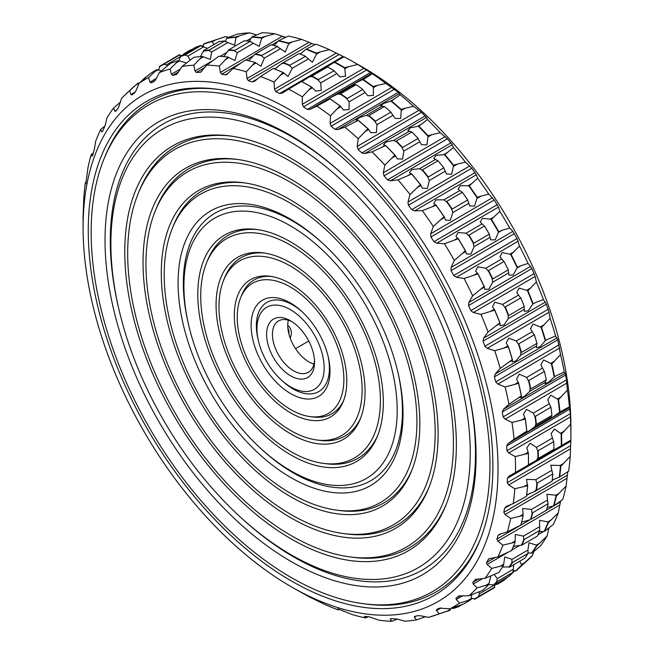 <?xml version="1.0" encoding="UTF-8"?>
<svg xmlns="http://www.w3.org/2000/svg" width="654" height="654" viewBox="0 0 654 654"><rect width="100%" height="100%" fill="white"/><g stroke="black" fill="none" stroke-linecap="round" stroke-linejoin="round"><path stroke-width="0.98" d="M313.945 364.057A29.716 17.086 59.7 0 1 288.308 320.19M291.741 321.531A29.716 17.086 -120.3 0 0 278.481 320.942A29.716 17.086 -120.3 0 0 278.718 355.22A29.716 17.086 -120.3 0 0 308.467 372.249A29.716 17.086 -120.3 0 0 314.46 360.403M311.852 348.1A33.844 19.465 -120.3 0 0 290.221 320.615A33.844 19.465 -120.3 0 0 266.603 334.635A33.844 19.465 -120.3 0 0 290.703 375.878A33.844 19.465 -120.3 0 0 314.517 362.185A33.844 19.465 -120.3 0 0 311.852 348.1M295.534 348.705L308.745 340.987M290.139 337.995C292.322 333.082 291.529 328.798 287.744 325.144M320.419 348.018A47.464 27.296 59.7 0 1 316.536 387.871A47.464 27.296 59.7 0 1 281.302 379.974A47.464 27.296 59.7 0 1 258.412 340.824A47.464 27.296 59.7 0 1 277.917 305.222A47.464 27.296 59.7 0 1 320.419 348.018M561.696 445.472L561.296 445.758A307.846 177.013 -120.3 0 0 561.116 433.725L561.516 433.962A308.091 177.152 -120.3 0 1 561.696 445.472L570.901 440.109A305.459 175.64 -120.3 0 0 570.917 436.128L570.901 425.934A293.082 168.519 -120.3 0 0 547.848 303.947A293.082 168.519 -120.3 0 0 360.493 65.94L351.623 60.92A305.459 175.64 -120.3 0 0 343.988 56.759L334.766 62.081A308.091 177.152 -120.3 0 1 344.707 67.664L357.722 64.468A305.459 175.64 -120.3 0 0 351.623 60.92M288.904 333.998A8.257 6.417 89.5 0 0 287.858 328.022M328.046 356.046A51.592 29.667 59.7 0 1 318.653 391.64A51.592 29.667 59.7 0 1 282.83 381.364L281.302 379.974M258.412 340.824L257.954 338.813A51.592 29.667 59.7 0 1 266.587 302.557A51.592 29.667 59.7 0 1 302.205 311.835M494.726 350.732L508.33 346.833A308.091 177.152 -120.3 0 1 512.295 359.602L500.212 368.374A305.459 175.64 -120.3 0 0 494.726 350.732L487.287 348.337L549.025 312.26L546.417 304.151L543.449 299.614A305.459 175.64 -120.3 0 0 536.37 281.988L535.111 276.454L531.89 268.549L528.064 263.423A305.459 175.64 -120.3 0 0 519.513 246.117L517.052 238.522L512.834 231.369L509.711 228.05A305.459 175.64 -120.3 0 0 499.836 211.356L498.471 207.114L494.244 199.993L488.71 194.083A305.459 175.64 -120.3 0 0 477.673 178.289L476.374 174.765L471.771 168.209L465.419 162.118A305.459 175.64 -120.3 0 0 453.402 147.493L452.257 144.714L447.361 138.828L440.224 132.697A305.459 175.64 -120.3 0 0 427.446 119.494L426.514 117.467L421.438 112.349L413.573 106.324A305.459 175.64 -120.3 0 0 400.248 94.765L398.319 92.288L385.917 83.45A305.459 175.64 -120.3 0 0 372.273 73.73L357.722 64.468M344.11 56.98L329.477 49.696A305.459 175.64 -120.3 0 0 315.89 44.129L306.374 49.05M314.803 44.66L301.658 39.395A305.459 175.64 -120.3 0 0 288.463 36.068L278.669 40.589A308.091 177.152 -120.3 0 1 288.218 43.001L301.658 39.395M285.577 37.294L274.754 33.738A305.459 175.64 -120.3 0 0 262.164 32.7L252.043 36.861A308.091 177.152 -120.3 0 1 261.159 37.613L274.754 33.738M256.548 34.866L249.215 32.823A305.459 175.64 -120.3 0 0 237.443 34.098L226.995 37.94A308.091 177.152 -120.3 0 1 235.514 37.025L249.215 32.823M228.581 37.27L225.475 36.665A305.459 175.64 -120.3 0 0 224.755 36.861L203.934 43.802A308.091 177.152 -120.3 0 1 211.716 41.218L225.475 36.665M515.957 570.942L515.458 570.999A307.846 177.013 -120.3 0 0 521.639 565.007L521.867 565.211A308.091 177.152 -120.3 0 1 515.957 570.942L529.626 558.467A305.459 175.64 -120.3 0 0 532.544 555.434L533.729 551.731M531.931 553.112L531.44 553.21A307.846 177.013 -120.3 0 0 536.476 545.706L536.746 545.935A308.091 177.152 -120.3 0 1 531.931 553.112L540.425 545.959A305.459 175.64 -120.3 0 0 547.079 536.043L548.951 528.08M544.676 531.244L544.202 531.391A307.846 177.013 -120.3 0 0 548.011 522.505L548.314 522.742A308.091 177.152 -120.3 0 1 544.676 531.244L553.284 524.541A305.459 175.64 -120.3 0 0 558.312 512.801L560.56 501.119M553.979 505.714L553.529 505.91A307.846 177.013 -120.3 0 0 556.039 495.797L556.382 496.034A308.091 177.152 -120.3 0 1 553.979 505.714L562.751 499.46A305.459 175.64 -120.3 0 0 566.07 486.102L567.803 471.738M559.546 477.044L568.653 471.158A305.459 175.64 -120.3 0 0 570.206 456.402L570.828 440.003M570.917 436.128A305.459 175.64 -120.3 0 0 570.656 424.209L570.337 413.68L569.446 406.845A305.459 175.64 -120.3 0 0 567.41 390.078L566.478 379.884L565.17 373.221L564.32 371.946A305.459 175.64 -120.3 0 0 560.527 354.591L557.731 339.835L555.598 335.993A305.459 175.64 -120.3 0 0 550.12 318.359L549.025 312.26M325.618 347.969A55.721 32.038 59.7 0 1 328.292 357.076A55.721 32.038 59.7 0 1 294.652 395.703A55.721 32.038 59.7 0 1 251.267 321.474A55.721 32.038 59.7 0 1 301.429 311.116A55.721 32.038 59.7 0 1 325.618 347.969M488.056 331.987A305.459 175.64 -120.3 0 0 480.976 314.37L494.686 310.143A308.091 177.152 -120.3 0 1 499.811 322.896L488.056 331.987L483.658 338.143L483.061 341.184L484.867 346.26L548.224 309.228M487.287 348.337L484.867 346.26M536.738 342.475L536.991 343.35L521.467 352.424L520.862 351.729A309.244 177.814 -120.3 0 0 518.671 344.691L516.3 341.004L508.673 338.241L506.204 342.974L508.33 346.833M545.215 340.587L548.829 338.805L545.215 340.587A307.846 177.013 -120.3 0 0 541.071 327.245L532.961 324.041L530.5 328.774L534.588 335.551L534.326 334.758L518.802 343.832L518.671 344.691M545.51 340.186A308.091 177.152 -120.3 0 0 541.545 327.417L550.12 318.359M548.829 338.805L555.598 335.993M520.862 351.729L520.723 355.228L515.785 361L512.082 361.891L512.442 359.749A307.846 177.013 -120.3 0 0 508.297 346.399M545.011 341.028L540.081 346.8L536.37 347.691L536.893 343.407M500.212 368.374L495.25 373.965L556.987 337.889M505.133 386.972L518.589 383.35A308.091 177.152 -120.3 0 1 521.328 395.907L508.926 404.319A305.459 175.64 -120.3 0 0 505.133 386.972L497.931 384.086L495.716 381.895L494.375 376.859L495.25 373.965M530.754 388.942A309.555 177.994 -120.3 0 0 528.906 380.489L544.43 371.415A309.555 177.994 -120.3 0 1 546.278 379.868L530.754 388.942L530.206 388.231A309.244 177.814 -120.3 0 0 528.694 381.307L526.609 377.448L519.317 374.153L516.603 378.952L518.589 383.35M554.216 376.868L557.764 375.012L554.216 376.868A307.846 177.013 -120.3 0 0 551.347 363.73L543.605 359.953L540.891 364.752L544.569 372.028M554.543 376.491A308.091 177.152 -120.3 0 0 551.804 363.935L560.527 354.591M557.764 375.012L564.32 371.946M530.206 388.231L529.658 391.444L524.255 396.488L520.715 397.796L521.442 396.022A307.846 177.013 -120.3 0 0 518.573 382.892M553.954 377.244L548.543 382.288L545.011 383.596L546.139 379.949M508.926 404.319L503.441 409.306L565.17 373.221M512.017 422.459L525.285 419.067A308.091 177.152 -120.3 0 1 526.756 431.207L514.052 439.226A305.459 175.64 -120.3 0 0 512.017 422.459L505.125 419.173L503.122 416.909L502.288 412.004L503.441 409.306M536.411 424.479A309.555 177.994 -120.3 0 0 535.422 416.312L550.946 407.238A309.555 177.994 -120.3 0 1 551.935 415.413L536.411 424.479L535.937 423.759A309.244 177.814 -120.3 0 0 535.127 417.064L533.362 413.107L526.511 409.371L523.494 414.096L525.285 419.067M559.603 412.118L563.102 410.205L559.603 412.118A307.846 177.013 -120.3 0 0 558.066 399.43L550.807 395.171L547.79 399.896L551.003 407.794M559.971 411.791A308.091 177.152 -120.3 0 0 558.5 399.651L567.41 390.078M563.102 410.205L569.446 406.845M535.937 423.759L534.997 426.629L529.2 430.88L525.742 432.596L526.83 431.28A307.846 177.013 -120.3 0 0 525.293 418.593M559.293 412.429L553.497 416.68L550.03 418.405L551.747 415.519M514.052 439.226L508.076 443.535L569.814 407.458M528.293 465.076L515.507 472.482A305.459 175.64 -120.3 0 0 515.262 456.59L508.738 452.985L506.981 450.704L506.654 446.003L508.076 443.535M515.262 456.59L528.301 453.377A308.091 177.152 -120.3 0 1 528.481 464.888L528.522 464.912A307.846 177.013 -120.3 0 0 528.334 452.887L528.301 453.377M538.356 458.429A309.555 177.994 -120.3 0 0 538.242 450.688L553.766 441.614A309.555 177.994 -120.3 0 1 553.881 449.355L538.356 458.429L537.964 457.71A309.244 177.814 -120.3 0 0 537.866 451.366L536.444 447.369L530.141 443.306L526.797 447.794L528.334 452.887M561.116 433.725L554.437 429.106L551.093 433.594L553.742 442.096M561.516 433.962L570.656 424.209M561.009 445.954L564.745 443.772M537.964 457.71L536.64 460.195L528.522 464.773M560.936 445.995L553.137 450.385M515.507 472.482L509.09 476.087L507.406 478.287L507.218 482.701L570.566 445.668M514.812 488.775L527.59 485.685A308.091 177.152 -120.3 0 1 526.47 496.37L513.267 503.531A305.459 175.64 -120.3 0 0 514.812 488.775L508.714 484.949L507.218 482.701M536.558 490.206A309.555 177.994 -120.3 0 0 537.31 483.02L552.834 473.946A309.555 177.994 -120.3 0 1 552.082 481.131L536.558 490.206L536.239 489.511A309.244 177.814 -120.3 0 0 536.86 483.625L535.814 479.66L526.486 479.439L527.59 485.685M560.437 466.032L560.805 466.277A308.091 177.152 -120.3 0 1 559.685 476.954L559.26 477.199A307.846 177.013 -120.3 0 0 560.437 466.032L560.11 465.46L550.782 465.239L552.728 474.346M560.805 466.277L570.206 456.402M536.239 489.511L534.563 491.563L526.666 494.931M559.685 476.954L552.205 480.077M513.267 503.531L506.458 506.392L504.528 508.297L503.825 512.344L567.181 475.319M505.844 506.695L506.458 506.392M510.676 518.475L523.167 515.45A308.091 177.152 -120.3 0 1 520.764 525.129L507.357 531.841A305.459 175.64 -120.3 0 0 510.676 518.475L505.051 514.526L503.825 512.344M531.04 519.268A309.555 177.994 -120.3 0 0 532.65 512.761L548.175 503.686A309.555 177.994 -120.3 0 1 546.564 510.194L531.04 519.268L530.803 518.606A309.244 177.814 -120.3 0 0 532.127 513.276L531.473 509.409L522.611 508.493L523.167 515.45M556.039 495.797L555.769 495.209L546.908 494.293L547.995 503.997M556.382 496.034L566.07 486.102M530.803 518.606L529.83 519.865L521.54 522.219M553.529 505.91L547.275 507.439M507.357 531.841L499.1 534.408L498.07 535.528L496.868 539.141L529.83 519.865M502.926 545.174L515.099 542.158A308.091 177.152 -120.3 0 1 511.461 550.652L497.89 556.914A305.459 175.64 -120.3 0 0 502.926 545.174L497.817 541.193L496.868 539.141M521.892 545.117A309.555 177.994 -120.3 0 0 524.345 539.403L539.869 530.329A309.555 177.994 -120.3 0 1 537.416 536.051L521.892 545.117L521.745 544.504A309.244 177.814 -120.3 0 0 523.748 539.82L523.494 536.125L515.295 534.473L515.099 542.158M548.011 522.505L547.79 521.925L539.591 520.273L539.624 530.541M548.314 522.742L558.312 512.801M521.745 544.504L520.985 545.297L513.39 546.319M544.202 531.391L539.28 531.751M497.89 556.914L488.881 558.802L486.462 562.62L495.462 557.355M491.685 568.424L503.531 565.35A308.091 177.152 -120.3 0 1 498.716 572.528L485.031 578.332A305.459 175.64 -120.3 0 0 491.685 568.424L487.132 564.508L486.462 562.62M536.476 545.706L536.321 545.134L529.021 542.779L527.917 550.047L528.048 553.415A309.555 177.994 -120.3 0 1 524.802 558.246L509.278 567.32L509.213 566.756A309.244 177.814 -120.3 0 0 511.869 562.8L512.025 559.334L504.724 556.979L503.531 565.35M536.746 545.935L547.079 536.043M509.278 566.838L502.427 567.092M531.44 553.21L527.966 552.851M485.031 578.332L475.36 579.452M476.014 579.174L472.785 582.379L478.9 578.806M477.15 587.815L488.652 584.627A308.091 177.152 -120.3 0 1 482.742 590.358L468.992 595.729A305.459 175.64 -120.3 0 0 477.15 587.815L473.177 584.071L472.785 582.379M513.709 564.729L512.916 572.544A309.555 177.994 -120.3 0 1 508.935 576.403L493.41 585.477L493.427 584.987A309.244 177.814 -120.3 0 0 496.688 581.823L497.244 578.651L494.252 574.555M490.876 575.986L488.652 584.627M521.639 565.007L519.832 561.148M521.867 565.211L532.544 555.434M493.5 584.954L488.693 584.537M515.458 570.999L513.161 570.37M468.992 595.729L458.781 596.015M458.969 595.917L456.075 598.091L460.318 595.606M459.582 603.021L470.733 599.661A308.091 177.152 -120.3 0 1 463.825 603.855L450.042 608.809A305.459 175.64 -120.3 0 0 459.582 603.021L456.198 599.546L456.075 598.091M495.323 584.365L494.269 587.349L494.743 587.398A309.555 177.994 -120.3 0 1 490.966 589.72L475.442 598.786A309.555 177.994 -120.3 0 1 474.567 599.293L474.665 598.884A309.244 177.814 -120.3 0 0 478.466 596.571L479.423 593.742L478.957 591.976M471.812 594.723L470.733 599.661M503.752 580.065L503.948 580.245A308.091 177.152 -120.3 0 1 497.04 584.439L496.541 584.447A307.846 177.013 -120.3 0 0 503.752 580.065L503.703 579.46M503.948 580.245L507.872 577.024M512.728 572.74L514.812 570.795M474.665 598.884L471.06 598.124M496.541 584.447L495.773 584.096M450.042 608.809L439.529 608.138L436.61 609.479L436.471 610.664L441.221 607.885M293.507 588.06A293.082 168.519 -120.3 0 0 474.968 346.546A293.082 168.519 -120.3 0 0 241.44 88.413A293.082 168.519 -120.3 0 0 83.099 228.066A293.082 168.519 -120.3 0 0 293.507 588.06L302.377 593.08A305.459 175.64 -120.3 0 0 310.012 597.241L324.523 604.304A305.459 175.64 -120.3 0 0 338.11 609.871L337.521 608.956L338.494 609.095L352.343 614.605A305.459 175.64 -120.3 0 0 365.537 617.932L364.45 616.37L368.962 616.796L379.246 620.262A305.459 175.64 -120.3 0 0 391.836 621.3L390.201 619.15L390.806 618.594L397.248 619.076L404.785 621.177A305.459 175.64 -120.3 0 0 416.557 619.902L414.35 617.229L414.726 616.354L417.971 615.659L420.857 615.839L428.525 617.335A305.459 175.64 -120.3 0 0 429.245 617.139A305.459 175.64 -120.3 0 0 439.267 613.779L450.066 610.198L450.573 608.637M439.267 613.779L436.471 610.664M416.492 615.978L414.35 617.229L414.726 616.354M416.557 619.902L425.419 616.73M391.149 618.594L390.201 619.15L390.806 618.594M391.836 621.3L397.452 619.134M365.537 617.932L368.423 616.706M338.11 609.871L339.197 609.34M86.197 182.262L85.347 182.842A305.459 175.64 -120.3 0 0 83.794 197.598L83.197 213.833M85.347 182.842L85.919 183.627M93.44 152.881L91.249 154.54A305.459 175.64 -120.3 0 0 87.93 167.898L85.854 183.717M91.249 154.54L92.034 156.143L92.418 155.922M92.574 155.505L94.446 148.883L95.688 141.199A305.459 175.64 -120.3 0 1 100.716 129.459L105.049 125.92M100.716 129.459L101.754 131.83L102.604 131.331M102.506 131.528L101.754 131.83L102.506 131.528L105.13 125.568L106.921 117.957A305.459 175.64 -120.3 0 1 113.575 108.041L120.271 102.269M113.575 108.041L114.802 111.164L116.674 110.076M115.725 111.213L114.802 111.164L115.725 111.213L117.859 108.646L119.085 106.005L121.456 98.566A305.459 175.64 -120.3 0 1 124.374 95.533A305.459 175.64 -120.3 0 1 129.615 90.644L138.043 83.058L139.188 83.205M129.615 90.644L130.955 94.503L135.411 91.895M130.955 94.503L131.887 95.002M132.026 94.912L134.577 92.933L136.073 90.538L139.024 83.36L150.052 73.755A308.091 177.152 -120.3 0 1 156.96 69.561L161.301 70.877M182.27 55.582L179.335 55.116L163.467 64.394A309.244 177.814 -120.3 0 0 159.658 66.708L158.644 70.076M183.022 54.781L183.267 54.339A308.091 177.152 -120.3 0 1 190.175 50.145L191.794 49.491M201.865 45.862L203.427 45.363M159.339 72.602L170.719 63.217A308.091 177.152 -120.3 0 1 178.501 60.634L170.089 69.038A305.459 175.64 -120.3 0 0 159.339 72.602L155.791 79.42L154.042 81.546L151.123 82.895L149.93 82.126L148.564 77.573L156.96 69.561M163.467 64.394L166.378 64.877L167.408 65.784M207.465 48.331L200.672 45.813L184.894 55.067A309.244 177.814 -120.3 0 0 180.602 56.489L178.844 60.659M211.716 41.218L211.782 41.521A307.846 177.013 -120.3 0 0 203.656 44.21L203.157 46.393M184.894 55.067L187.919 56.064L190.101 60.062M186.447 62.907L178.501 60.634M211.782 41.521L214.111 44.447M170.089 69.038L171.405 74.245L180.422 68.972M182.049 66.471L193.78 57.356A308.091 177.152 -120.3 0 1 202.299 56.432L193.821 65.196A305.459 175.64 -120.3 0 0 182.049 66.471L177.921 72.847L175.918 74.67L172.681 75.365L171.405 74.245M176.392 74.482L176.891 74.106M235.514 37.025L236.004 37.769L234.639 45.2L224.387 41.202L208.618 50.481A309.244 177.814 -120.3 0 0 203.925 50.987L202.217 52.999L200.582 56.571M235.579 37.36A307.846 177.013 -120.3 0 0 226.676 38.324L225.426 41.39M208.618 50.481L211.708 51.968L210.343 59.4L202.299 56.432M193.821 65.196L195.015 71L212.313 60.896M206.77 65.073L218.828 56.277A308.091 177.152 -120.3 0 1 227.944 57.029L219.36 66.119A305.459 175.64 -120.3 0 0 206.77 65.073L200.745 72.144L196.339 72.463L195.015 71M234.876 50.366A309.555 177.994 -120.3 0 0 228.745 49.859L244.269 40.785A309.555 177.994 -120.3 0 1 250.4 41.292L234.23 50.701A309.244 177.814 -120.3 0 0 229.211 50.284L228.213 50.554L223.832 56.62M261.159 37.613L261.224 37.997A307.846 177.013 -120.3 0 0 251.692 37.204L249.207 41.177M234.23 50.701L237.328 52.663L234.892 60.569L227.944 57.029M261.224 37.997L261.625 38.463L259.188 46.369L250.106 41.423M219.36 66.119L220.357 72.447L282.095 36.362M233.069 68.441L245.446 59.996A308.091 177.152 -120.3 0 1 255.003 62.416L246.264 71.776A305.459 175.64 -120.3 0 0 233.069 68.441L226.799 74.523L225.401 74.867L221.69 74.237L220.357 72.447M261.992 55.5A309.555 177.994 -120.3 0 0 255.567 53.873L271.091 44.799A309.555 177.994 -120.3 0 1 277.517 46.426L261.298 55.721A309.244 177.814 -120.3 0 0 256.033 54.396L254.529 54.634L248.618 60.74M288.218 43.001L288.267 43.409A307.846 177.013 -120.3 0 0 278.277 40.883L274.116 45.535M261.298 55.721L264.355 58.124L260.938 66.275L255.003 62.416M288.267 43.409L288.643 43.924L285.234 52.075L277.173 46.45M246.264 71.776L246.999 78.554L308.729 42.469M260.505 76.502L273.176 68.457A308.091 177.152 -120.3 0 1 283.01 72.488L274.083 82.077A305.459 175.64 -120.3 0 0 260.505 76.502L254.741 81.129L252.158 81.93L248.299 80.646L246.999 78.554M254.741 81.129L254.112 81.562M290.09 65.359A309.555 177.994 -120.3 0 0 283.476 62.645L299.001 53.571A309.555 177.994 -120.3 0 1 305.614 56.285L289.354 65.474A309.244 177.814 -120.3 0 0 283.934 63.25L281.359 63.781L274.737 69.046M316.258 53.514L316.601 54.069L320.411 51.846L316.225 53.072L316.258 53.514A307.846 177.013 -120.3 0 0 305.982 49.295L300.227 54.053M316.225 53.072A308.091 177.152 -120.3 0 0 306.399 49.042L305.982 49.295L306.399 49.042M320.411 51.846L329.477 49.696M289.354 65.474L292.313 68.269L288.038 76.502L283.484 72.668A307.846 177.013 -120.3 0 0 273.2 68.457L273.2 68.457M316.601 54.069L312.334 62.302L305.222 56.195M274.083 82.077L274.476 89.222L336.213 53.138M288.602 89.132L301.543 81.497A308.091 177.152 -120.3 0 1 311.484 87.08L302.328 96.841A305.459 175.64 -120.3 0 0 288.602 89.132L282.373 93.064L279.65 93.506L275.718 91.593L274.476 89.222M318.686 79.763A309.555 177.994 -120.3 0 0 311.999 76.011L327.523 66.937A309.555 177.994 -120.3 0 1 334.21 70.689L317.909 79.772A309.244 177.814 -120.3 0 0 312.432 76.698L309.653 76.706L301.829 81.603M344.707 67.664L344.715 68.13A307.846 177.013 -120.3 0 0 334.325 62.294L326.681 67.076M334.08 62.416L337.758 60.274M317.909 79.772L320.722 82.927L321.253 90.358L315.727 91.135L311.933 87.284A307.846 177.013 -120.3 0 0 301.543 81.456L301.543 81.497M344.715 68.13L345.549 76.158L340.023 76.935L333.785 70.493M302.328 96.841L302.328 104.264L364.057 68.188M316.879 106.112L330.066 98.909A308.091 177.152 -120.3 0 1 339.941 105.948L330.523 115.823A305.459 175.64 -120.3 0 0 316.879 106.112L310.241 109.308L307.405 109.39L303.472 106.88L302.328 104.264M338.649 93.767C333.565 95.68 324.376 101.01 330.008 98.795M328.39 99.204L330.066 98.909M362.782 79.633C357.468 81.668 348.664 86.851 354.443 84.538M352.686 85.004L355.972 84.791M373.156 86.532L373.409 87.628L377.219 85.404L373.156 86.532A308.091 177.152 -120.3 0 0 363.281 79.494L372.273 73.73M377.219 85.404L385.917 83.45M347.299 98.484A309.555 177.994 -120.3 0 0 340.644 93.743L356.168 84.668A309.555 177.994 -120.3 0 1 362.823 89.41L347.299 98.484L346.399 98.296L349.113 101.828L349.089 109.594L343.489 109.954L340.366 106.169A307.846 177.013 -120.3 0 0 330.041 98.819M373.409 87.628L373.385 95.394L367.785 95.754L362.365 89.108M330.523 115.823L330.074 123.434L391.803 87.35M344.854 127.138L358.245 120.393A308.091 177.152 -120.3 0 1 367.891 128.764L358.179 138.705A305.459 175.64 -120.3 0 0 344.854 127.138L337.873 129.582L334.962 129.32L331.079 126.255L330.074 123.434M375.421 121.186A309.555 177.994 -120.3 0 0 368.93 115.554L384.454 106.479A309.555 177.994 -120.3 0 1 390.945 112.112L375.421 121.186L374.611 120.982A309.244 177.814 -120.3 0 0 369.289 116.371L366.24 115.341L359.25 117.687L356.332 120.091L358.245 120.393M401.066 109.839L401.278 110.469L405.088 108.245L401.115 109.349L401.066 109.839A307.846 177.013 -120.3 0 0 390.986 101.092L383.546 103.487L380.628 105.891L384.307 106.561M401.115 109.349A308.091 177.152 -120.3 0 0 391.46 100.978L400.248 94.765M405.088 108.245L413.573 106.324M374.611 120.982L376.982 124.669L376.361 132.623L370.834 132.664L368.292 129.002A307.846 177.013 -120.3 0 0 358.204 120.246M401.278 110.469L400.657 118.423L395.122 118.464L390.479 111.703M358.179 138.705L357.231 146.39L418.969 110.305M372.061 151.867L385.607 145.572A308.091 177.152 -120.3 0 1 394.861 155.137L384.838 165.078A305.459 175.64 -120.3 0 0 372.061 151.867L364.785 153.551L361.842 152.938L358.081 149.374L357.231 146.39M428.157 136.85L431.967 134.626L428.076 135.721L426.915 144.853L421.552 144.706L417.546 137.806L418.11 138.419L402.586 147.493L401.769 147.191A309.244 177.814 -120.3 0 0 396.667 141.918L393.561 140.397L386.162 141.983L383.53 144.714L385.607 145.572M428.002 136.22A307.846 177.013 -120.3 0 0 418.331 126.222L410.45 127.783L407.818 130.514L411.775 132.043M428.076 135.721A308.091 177.152 -120.3 0 0 418.83 126.157L427.446 119.494M431.967 134.626L440.224 132.697M401.769 147.191L403.87 151.049L402.619 159.053L397.256 158.906L395.229 155.374A307.846 177.013 -120.3 0 0 385.558 145.384M384.838 165.078L383.35 172.746L445.088 136.661M398.016 179.866L411.685 174.021A308.091 177.152 -120.3 0 1 420.383 184.616L410.025 194.491A305.459 175.64 -120.3 0 0 398.016 179.866L390.52 180.79L387.577 179.858L384.012 175.852L383.35 172.746M453.59 166.32L457.399 164.097L453.598 165.2L451.701 174.25L446.576 174.013L443.298 167.162L443.845 167.865L428.321 176.94L427.52 176.555A309.244 177.814 -120.3 0 0 422.721 170.719L419.606 168.724L411.897 169.525L409.494 172.648L411.685 174.021M453.492 165.699A307.846 177.013 -120.3 0 0 444.401 154.63L436.193 155.325L433.79 158.448L437.91 160.794M453.598 165.2A308.091 177.152 -120.3 0 0 444.9 154.614L453.402 147.493M457.399 164.097L465.419 162.118M427.52 176.555L429.294 180.52L427.405 188.45L422.28 188.213L420.71 184.853A307.846 177.013 -120.3 0 0 411.619 173.784M410.025 194.491L407.973 202.045L469.711 165.961M422.28 210.662L436.03 205.258A308.091 177.152 -120.3 0 1 444.025 216.695L433.324 226.464A305.459 175.64 -120.3 0 0 422.28 210.662L414.644 210.841L411.734 209.615L408.415 205.242L407.973 202.045M477.134 198.375L480.943 196.151L477.24 197.279L474.6 206.1L469.76 205.904L467.193 199.168L467.716 199.969L452.192 209.043L451.407 208.569A309.244 177.814 -120.3 0 0 447.001 202.266L443.935 199.838L436.022 199.854L433.774 203.378L436.03 205.258M477.093 197.77A307.846 177.013 -120.3 0 0 468.738 185.818L460.318 185.654L458.07 189.178L462.272 192.309M477.24 197.279A308.091 177.152 -120.3 0 0 469.245 185.842L477.673 178.289M480.943 196.151L488.71 194.083M451.407 208.569L452.838 212.575L450.304 220.3L445.464 220.104L444.319 216.932A307.846 177.013 -120.3 0 0 435.965 204.98M433.324 226.464L430.684 233.797L492.421 197.712M444.442 243.729L458.225 238.743A308.091 177.152 -120.3 0 1 465.378 250.834L454.326 260.423A305.459 175.64 -120.3 0 0 444.442 243.729L436.741 243.19L433.904 241.694L430.896 237.018L430.684 233.797M488.955 233.511L489.315 234.165L473.79 243.231L473.038 242.691A309.244 177.814 -120.3 0 0 469.09 236.029L466.122 233.208L458.119 232.456L455.944 236.38L458.225 238.743M498.413 231.892L498.389 232.472L502.198 230.241L498.413 231.892A307.846 177.013 -120.3 0 0 490.933 219.262L482.415 218.256L480.24 222.18L484.451 226.063M498.593 231.418A308.091 177.152 -120.3 0 0 491.44 219.327L499.836 211.356M502.198 230.241L509.711 228.05M473.038 242.691L474.093 246.672L470.913 254.071L466.384 254.014L465.632 251.054A307.846 177.013 -120.3 0 0 458.16 238.416M498.389 232.472L495.209 239.871L490.68 239.814L489.266 234.189M454.326 260.423L451.096 267.453L512.834 231.369M464.119 278.498L477.886 273.903A308.091 177.152 -120.3 0 1 484.074 286.436L472.67 295.804A305.459 175.64 -120.3 0 0 464.119 278.498L456.427 277.28L453.696 275.555L451.047 270.658L451.096 267.453M507.937 269.137L508.272 269.865L492.748 278.939L492.029 278.334A309.244 177.814 -120.3 0 0 488.612 271.426L485.799 268.254L477.812 266.783L475.621 271.05L477.886 273.903M517.077 267.478L516.995 268.017L520.805 265.794L517.077 267.478A307.846 177.013 -120.3 0 0 510.602 254.381L502.109 252.583L499.918 256.85L504.553 262.287L504.103 261.437L488.579 270.511L488.612 271.426M517.298 267.02A308.091 177.152 -120.3 0 0 511.101 254.488L519.513 246.117M520.805 265.794L528.064 263.423M492.029 278.334L492.699 282.217L488.89 289.174L484.671 289.362L484.295 286.64A307.846 177.013 -120.3 0 0 477.829 273.544M516.995 268.017L513.186 274.974L508.959 275.162L508.207 269.906M472.67 295.804L468.853 302.434L530.59 266.35M480.976 314.37L473.373 312.53L470.79 310.609L468.534 305.582L468.853 302.434M523.952 305.663L524.255 306.473L508.73 315.547L508.06 314.885A309.244 177.814 -120.3 0 0 505.24 307.854L502.624 304.396L494.759 302.246L492.47 306.791L494.686 310.143M532.765 303.922L536.435 302.189L532.765 303.922A307.846 177.013 -120.3 0 0 527.41 290.58L519.055 288.046L516.766 292.591L521.164 298.714L520.805 297.881L505.28 306.955L505.24 307.854M533.026 303.489A308.091 177.152 -120.3 0 0 527.901 290.728L536.37 281.988M536.435 302.189L543.449 299.614M508.06 314.885L508.33 318.612L503.932 325.022L499.991 325.537L499.991 323.076A307.846 177.013 -120.3 0 0 494.637 309.743M532.626 304.412L528.228 310.822L524.287 311.337L524.173 306.513M337.954 347.846A75.324 43.311 59.7 0 1 310.127 416.606A75.324 43.311 59.7 0 1 253.163 370.156A75.324 43.311 59.7 0 1 240.647 297.733A75.324 43.311 59.7 0 1 287.449 285.414A75.324 43.311 59.7 0 1 337.954 347.846M148.564 77.573A305.459 175.64 -120.3 0 0 139.024 83.36M83.099 213.891A305.459 175.64 -120.3 0 0 83.083 217.872L83.099 228.066M541.071 327.245L541.545 327.417M536.73 342.451A309.244 177.814 -120.3 0 0 534.547 335.412L534.531 335.379M551.347 363.73L551.804 363.935M528.694 381.307L528.906 380.489M558.066 399.43L558.5 399.651M535.127 417.064L535.422 416.312M524.434 467.332L528.481 464.888M536.787 460.114L552.54 450.908L553.611 449.519M537.866 451.366L538.242 450.688M552.589 450.876L536.64 460.195M528.244 465.108L525.383 466.776M534.563 491.563L551.624 481.401M536.86 483.625L537.31 483.02M526.486 496.353L526.486 496.353A307.846 177.013 -120.3 0 0 527.655 485.194M532.127 513.276L532.65 512.761M523.748 539.82L524.345 539.403M511.869 562.8L527.688 553.611M496.688 581.823L512.499 572.626M478.466 596.571L494.269 587.349M462.206 604.509L458.299 606.798A309.555 177.994 -120.3 0 1 453.067 608.531L453.238 608.204A309.244 177.814 -120.3 0 0 457.522 606.789L458.413 605.964M457.522 606.789L458.299 606.798M453.238 608.204L452.135 608.138M190.175 50.145L190.24 50.399A307.846 177.013 -120.3 0 0 185.908 52.925M159.658 66.708L159.257 66.602A309.555 177.994 -120.3 0 1 163.034 64.28A309.555 177.994 -120.3 0 1 163.909 63.781L163.394 64.427M203.656 44.21L203.934 43.802M200.672 45.813L200.933 45.469A309.555 177.994 -120.3 0 0 195.701 47.202L180.676 56.448M224.387 41.202L224.723 40.973A309.555 177.994 -120.3 0 0 218.992 41.594L203.468 50.669L204.015 50.963L203.394 51.2L203.901 50.898M229.211 50.284L228.745 49.859M256.033 54.396L255.567 53.873M281.359 63.781L298.502 53.857M283.934 63.25L283.476 62.645M283.01 72.488L283.484 72.668M333.949 62.506L334.766 62.081M309.922 76.543L325.643 67.354L327.229 67.109M325.643 67.354L309.653 76.706M312.432 76.698L311.999 76.011M301.249 81.611L299.295 82.756M311.484 87.08L311.933 87.284M373.14 87.015A307.846 177.013 -120.3 0 0 362.815 79.657L363.281 79.494M362.815 79.657L366.207 77.564M346.497 98.386A309.244 177.814 -120.3 0 0 341.053 94.503L338.11 93.988L354.002 84.701M341.053 94.503L340.644 93.743M339.941 105.948L340.366 106.169M390.986 101.092L391.46 100.978M369.289 116.371L368.93 115.554M418.331 126.222L418.83 126.157M417.661 137.937L417.644 137.912A309.244 177.814 -120.3 0 0 412.543 132.639L411.881 131.977L396.357 141.051L396.667 141.918M444.401 154.63L444.9 154.614M443.437 167.334L443.387 167.277A309.244 177.814 -120.3 0 0 438.597 161.44L437.992 160.745L422.468 169.819L422.721 170.719M468.738 185.818L469.245 185.842M467.332 199.38L467.283 199.29A309.244 177.814 -120.3 0 0 462.877 192.987L462.337 192.268L446.813 201.342L447.001 202.266M490.933 219.262L491.44 219.327M488.906 233.413A309.244 177.814 -120.3 0 0 484.966 226.75L484.5 226.031L468.975 235.105L469.09 236.029M510.602 254.381L511.101 254.488M507.896 269.056A309.244 177.814 -120.3 0 0 504.487 262.148L504.438 262.058M527.41 290.58L527.901 290.728M523.936 305.614A309.244 177.814 -120.3 0 0 521.107 298.576L521.074 298.51M343.767 400.174A77.393 44.497 59.7 0 1 313.184 416.999L310.127 416.606M240.647 297.733L241.8 294.872A77.393 44.497 59.7 0 1 271.467 276.478M470.398 346.587A285.823 164.35 59.7 0 1 479.954 540.188A285.823 164.35 59.7 0 1 148.671 431.231A285.823 164.35 59.7 0 1 216.311 89.116A285.823 164.35 59.7 0 1 470.398 346.587M536.991 343.35A309.555 177.994 -120.3 0 0 534.326 334.758M521.467 352.424A309.555 177.994 -120.3 0 0 518.802 343.832M528.048 553.415L512.523 562.489A309.555 177.994 -120.3 0 1 509.278 567.32M512.916 572.544L496.639 581.896M493.41 585.477A309.555 177.994 -120.3 0 0 497.392 581.619M494.743 587.398L478.409 596.62M475.442 598.786A309.555 177.994 -120.3 0 0 479.219 596.473M472.245 598.647L470.847 599.465M144.632 78.341L145.065 77.597A309.555 177.994 -120.3 0 0 141.272 81.26M158.677 69.635L158.227 69.904M146.128 76.976L145.065 77.597M179.253 55.157L179.433 54.707A309.555 177.994 -120.3 0 0 178.558 55.214L163.034 64.28M179.433 54.707L163.909 63.781M184.812 55.083L185.409 54.544A309.555 177.994 -120.3 0 0 180.177 56.277M200.933 45.469L185.409 54.544M208.528 50.472L209.198 50.047A309.555 177.994 -120.3 0 0 203.468 50.669M224.723 40.973L209.198 50.047M418.11 138.419A309.555 177.994 -120.3 0 0 411.881 131.977M402.586 147.493A309.555 177.994 -120.3 0 0 396.357 141.051M443.845 167.865A309.555 177.994 -120.3 0 0 437.992 160.745M428.321 176.94A309.555 177.994 -120.3 0 0 422.468 169.819M467.716 199.969A309.555 177.994 -120.3 0 0 462.337 192.268M452.192 209.043A309.555 177.994 -120.3 0 0 446.813 201.342M489.315 234.165A309.555 177.994 -120.3 0 0 484.5 226.031M473.79 243.231A309.555 177.994 -120.3 0 0 468.975 235.105M508.272 269.865A309.555 177.994 -120.3 0 0 504.103 261.437M492.748 278.939A309.555 177.994 -120.3 0 0 488.579 270.511M524.255 306.473A309.555 177.994 -120.3 0 0 520.805 297.881M508.73 315.547A309.555 177.994 -120.3 0 0 505.28 306.955M340.546 347.822A79.453 45.682 59.7 0 1 343.203 401.638A79.453 45.682 59.7 0 1 251.111 371.349A79.453 45.682 59.7 0 1 269.922 276.25A79.453 45.682 59.7 0 1 340.546 347.822M480.526 538.749A283.762 163.165 59.7 0 1 366.796 604.141L363.73 603.748A281.694 161.979 59.7 0 1 150.714 430.038A281.694 161.979 59.7 0 1 103.896 159.184A281.694 161.979 59.7 0 1 278.947 113.109A281.694 161.979 59.7 0 1 467.798 346.612A281.694 161.979 59.7 0 1 363.73 603.748M103.896 159.184L105.057 156.322A283.762 163.165 59.7 0 1 217.847 89.32M354.182 347.691A101.125 58.149 59.7 0 1 316.822 439.995A101.125 58.149 59.7 0 1 240.361 377.644A101.125 58.149 59.7 0 1 223.554 280.411A101.125 58.149 59.7 0 1 286.387 263.873A101.125 58.149 59.7 0 1 354.182 347.691M360.861 417.505A103.185 59.334 59.7 0 1 319.888 440.395L316.822 439.995M223.554 280.411L224.706 277.549A103.185 59.334 59.7 0 1 264.764 253.082M455.462 346.734A262.091 150.706 59.7 0 1 468.043 389.588A262.091 150.706 59.7 0 1 309.808 571.253A262.091 150.706 59.7 0 1 105.744 222.115A262.091 150.706 59.7 0 1 341.682 173.4A262.091 150.706 59.7 0 1 455.462 346.734M356.782 347.666A105.245 60.52 59.7 0 1 360.297 418.961A105.245 60.52 59.7 0 1 238.309 378.838A105.245 60.52 59.7 0 1 263.219 252.861A105.245 60.52 59.7 0 1 356.782 347.666M467.806 388.574A257.962 148.327 59.7 0 1 422.786 569.806A257.962 148.327 59.7 0 1 242.569 519.088L241.048 517.69A253.834 145.956 59.7 0 1 118.668 308.312A253.834 145.956 59.7 0 1 222.957 117.916A253.834 145.956 59.7 0 1 450.271 346.784A253.834 145.956 59.7 0 1 429.474 559.922A253.834 145.956 59.7 0 1 241.048 517.69M118.668 308.312L118.202 306.301A257.962 148.327 59.7 0 1 162.445 124.391A257.962 148.327 59.7 0 1 342.451 174.095M370.417 347.544A126.917 72.978 59.7 0 1 323.526 463.392A126.917 72.978 59.7 0 1 227.551 385.124A126.917 72.978 59.7 0 1 206.46 263.096A126.917 72.978 59.7 0 1 285.324 242.332A126.917 72.978 59.7 0 1 370.417 347.544M377.963 434.828A128.985 74.164 59.7 0 1 326.591 463.784L323.526 463.392M206.46 263.096L207.612 260.235A128.985 74.164 59.7 0 1 258.06 229.685M437.935 346.898A234.23 134.683 59.7 0 1 445.766 505.55A234.23 134.683 59.7 0 1 174.283 416.263A234.23 134.683 59.7 0 1 229.709 135.901A234.23 134.683 59.7 0 1 437.935 346.898M373.009 347.519A131.045 75.349 59.7 0 1 377.391 436.275A131.045 75.349 59.7 0 1 225.507 386.326A131.045 75.349 59.7 0 1 256.515 229.464A131.045 75.349 59.7 0 1 373.009 347.519M446.339 504.103A232.17 133.498 59.7 0 1 353.389 557.355L350.331 556.963A230.102 132.312 59.7 0 1 176.327 415.061A230.102 132.312 59.7 0 1 138.084 193.821A230.102 132.312 59.7 0 1 281.073 156.183A230.102 132.312 59.7 0 1 435.335 346.922A230.102 132.312 59.7 0 1 350.331 556.963M138.084 193.821L139.245 190.96A232.17 133.498 59.7 0 1 231.246 136.106M385.345 347.397A150.649 86.622 59.7 0 1 373.009 473.897A150.649 86.622 59.7 0 1 261.175 448.832A150.649 86.622 59.7 0 1 188.54 324.572A150.649 86.622 59.7 0 1 250.441 211.569A150.649 86.622 59.7 0 1 385.345 347.397M397.926 372.314A154.777 89.001 59.7 0 1 370.712 480.723A154.777 89.001 59.7 0 1 262.695 450.222L261.175 448.832M188.54 324.572L188.074 322.553A154.777 89.001 59.7 0 1 214.512 213.474A154.777 89.001 59.7 0 1 322.324 242.961M421.707 347.053A208.43 119.854 59.7 0 1 428.672 488.227A208.43 119.854 59.7 0 1 187.085 408.775A208.43 119.854 59.7 0 1 236.413 159.29A208.43 119.854 59.7 0 1 421.707 347.053M390.544 347.348A158.906 91.372 59.7 0 1 398.163 373.336A158.906 91.372 59.7 0 1 302.23 483.478A158.906 91.372 59.7 0 1 178.509 271.794A158.906 91.372 59.7 0 1 321.555 242.258A158.906 91.372 59.7 0 1 390.544 347.348M429.245 486.789A206.37 118.66 59.7 0 1 346.694 533.966L343.628 533.566A204.31 117.475 59.7 0 1 189.137 407.581A204.31 117.475 59.7 0 1 155.178 211.144A204.31 117.475 59.7 0 1 282.136 177.725A204.31 117.475 59.7 0 1 419.108 347.078A204.31 117.475 59.7 0 1 343.628 533.566M155.178 211.144L156.331 208.283A206.37 118.66 59.7 0 1 237.95 159.502M402.88 347.233A178.509 102.645 59.7 0 1 336.933 510.177A178.509 102.645 59.7 0 1 201.939 400.093A178.509 102.645 59.7 0 1 172.272 228.459A178.509 102.645 59.7 0 1 283.198 199.257A178.509 102.645 59.7 0 1 402.88 347.233M412.151 469.466A180.578 103.831 59.7 0 1 339.99 510.57L336.933 510.177M172.272 228.459L173.424 225.597A180.578 103.831 59.7 0 1 244.653 182.891M405.472 347.209A182.638 105.016 59.7 0 1 411.579 470.913A182.638 105.016 59.7 0 1 199.895 401.294A182.638 105.016 59.7 0 1 243.116 182.679A182.638 105.016 59.7 0 1 405.472 347.209M483.061 341.184L546.417 304.151M504.087 348.141L507.896 345.909M516.3 341.004L532.192 331.709M540.596 326.804L544.406 324.572M508.51 362.365L512.319 360.141M520.723 355.228L536.615 345.941M494.375 376.859L557.731 339.835M495.716 381.895L559.064 344.871M497.931 384.086L559.669 348.01M514.396 384.585L518.205 382.353M526.609 377.448L542.501 368.153M550.897 363.248L554.706 361.016M517.453 398.58L521.263 396.349M529.658 391.444L545.55 382.149M502.288 412.004L565.636 374.971M503.122 416.909L566.478 379.884M505.125 419.173L566.855 383.089M521.148 420.244L524.958 418.012M533.362 413.107L549.254 403.812M557.658 398.907L561.467 396.676M522.791 433.766L526.601 431.542M534.997 426.629L550.889 417.342M506.654 446.003L570.002 408.971M506.981 450.704L570.337 413.68M508.738 452.985L570.468 416.9M524.238 454.505L528.048 452.282M536.444 447.369L552.336 438.082M560.74 433.169L564.549 430.945M561.083 445.914L564.05 444.18M507.406 478.287L570.754 441.262M508.714 484.949L570.443 448.865M523.601 486.797L527.41 484.565M535.814 479.66L551.706 470.365M560.11 465.46L563.92 463.228M504.528 508.297L511.183 504.406M526.609 495.397L530.705 493.002M552.164 480.453L555.001 478.802M505.051 514.526L566.789 478.442M519.26 516.546L523.069 514.322M531.473 509.409L547.365 500.122M555.769 495.209L559.579 492.985M498.07 535.528L501.348 533.607M546.597 510.071L560.225 502.109M497.817 541.193L559.554 505.117M511.289 543.261L515.099 541.038M523.494 536.125L539.386 526.838M547.79 521.925L551.6 519.701M488.146 559.497L490.157 558.32M513.071 547.063L514.976 545.951M487.132 564.508L507.545 552.581M511.69 550.161L519.497 545.591M537.972 534.792L543.793 531.391M547.333 529.323L548.87 528.432M499.811 566.478L503.621 564.247M512.025 559.334L527.917 550.047M536.321 545.134L540.13 542.91M473.177 584.071L482.685 578.52M485.039 585.796L488.849 583.564M497.244 578.651L513.137 569.364M521.54 564.451L525.35 562.227M456.198 599.546L462.918 595.614M467.209 600.887L471.019 598.655M479.423 593.742L495.315 584.455M503.719 579.542L507.529 577.319M446.641 611.49L450.451 609.266M423.686 617.433L425.01 616.657M119.241 103.095L120.189 102.539M135.231 85.388L139.04 83.156M154.164 72.014L157.974 69.782M166.378 64.877L180.128 56.833M149.93 82.126L156.331 78.382M151.123 82.895L155.088 80.573M175.705 63.201L179.515 60.977M187.919 56.064L203.811 46.777M212.215 41.864L216.024 39.641M172.681 75.365L178.485 71.973M199.495 59.105L203.304 56.882M211.708 51.968L227.6 42.682M236.004 37.769L239.814 35.545M220.087 56.35L226.897 52.369M246.452 40.94L251.193 38.169M196.339 72.463L204.808 67.517M223.496 56.596L224.273 56.138M199.846 72.43L201.718 71.335M225.115 59.8L228.925 57.577M237.328 52.663L253.221 43.377M261.625 38.463L265.434 36.232M221.69 74.237L240.607 63.176M245.879 60.094L253.605 55.582M271.77 44.962L277.901 41.382M282.528 38.676L285.038 37.204M225.401 74.867L228.434 73.093M252.142 65.261L255.951 63.037M264.355 58.124L280.247 48.837M288.643 43.924L292.461 41.701M248.299 80.646L311.656 43.622M252.158 81.93L257.995 78.521M274.41 68.923L277.435 67.149M300.006 53.963L301.731 52.949M280.1 75.406L283.91 73.183M292.313 68.269L308.206 58.983M275.718 91.593L339.066 54.568M279.65 93.506L342.998 56.473M334.219 62.343L336.385 61.075M308.516 90.064L312.326 87.832M320.722 82.927L336.622 73.632M345.018 68.727L348.827 66.495M303.472 106.88L366.82 69.855M307.405 109.39L370.761 72.365M310.241 109.308L371.979 73.223M325.896 101.125L329.706 98.901M336.9 108.965L340.709 106.741M349.113 101.828L365.006 92.541M331.079 126.255L394.436 89.222M334.962 129.32L398.319 92.288M337.873 129.582L399.602 93.506M354.027 122.478L357.836 120.254M366.24 115.341L382.132 106.054M390.528 101.141L394.337 98.918M364.777 131.806L368.586 129.582M376.982 124.669L392.874 115.382M358.081 149.374L421.438 112.349M361.842 152.938L425.19 115.913M364.785 153.551L426.514 117.467M381.347 147.534L385.157 145.311M393.561 140.397L409.453 131.111M417.857 126.197L421.666 123.974M391.656 158.186L395.466 155.963M403.87 151.049L419.762 141.763M384.012 175.852L447.361 138.828M387.577 179.858L450.925 142.834M390.52 180.79L452.257 144.714M407.393 175.861L411.202 173.637M419.606 168.724L435.499 159.437M443.902 154.524L447.712 152.292M417.089 187.657L420.898 185.434M429.294 180.52L445.186 171.234M408.415 205.242L471.771 168.209M411.734 209.615L475.09 172.591M414.644 210.841L476.374 174.765M431.722 206.975L435.531 204.751M443.935 199.838L459.827 190.551M468.231 185.638L472.041 183.406M440.632 219.711L444.442 217.488M452.838 212.575L468.73 203.288M430.896 237.018L494.244 199.993M433.904 241.694L497.253 204.669M436.741 243.19L498.471 207.114M453.909 240.345L457.718 238.113M466.122 233.208L482.014 223.913M490.418 219.008L494.228 216.776M461.879 253.809L465.689 251.586M474.093 246.672L489.985 237.386M451.047 270.658L514.396 233.633M453.696 275.555L517.052 238.522M456.427 277.28L518.164 241.203M473.586 275.399L477.395 273.168M485.799 268.254L501.692 258.968M510.095 254.063L513.905 251.831M480.486 289.354L484.295 287.131M492.699 282.217L508.591 272.931M468.534 305.582L531.89 268.549M470.79 310.609L534.138 273.576M473.373 312.53L535.111 276.454M490.41 311.533L494.22 309.309M502.624 304.396L518.516 295.109M526.911 290.196L530.721 287.973M496.116 325.749L499.926 323.526M508.33 318.612L524.222 309.326M483.658 338.143L545.387 302.058M521.851 544.79L520.985 545.297M429.245 617.139L448.415 610.844M471.796 598.443L471.003 598.909M459.852 605.424L457.62 606.732M134.225 86.263L124.374 95.533M229.039 50.072L228.213 50.554M255.665 53.971L254.529 54.634M301.347 81.554L298.363 83.295"/></g></svg>
